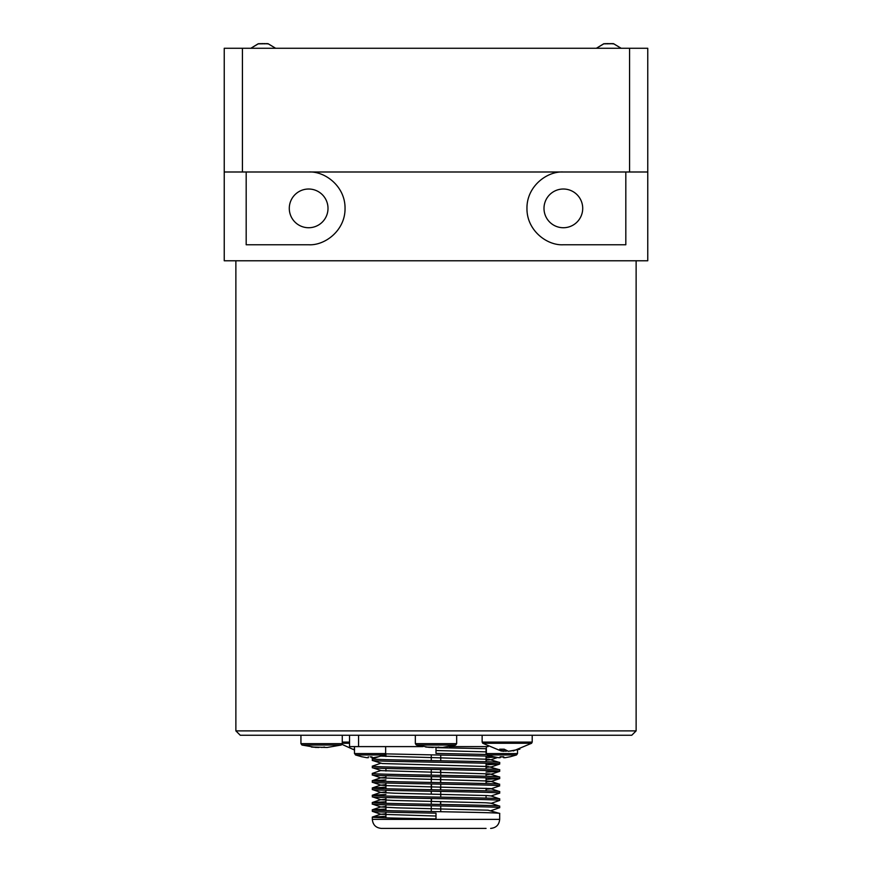 <?xml version="1.0" encoding="UTF-8"?>
<svg xmlns="http://www.w3.org/2000/svg" width="872" height="872" viewBox="0 0 872 872"><rect width="100%" height="100%" fill="white"/><g stroke="black" fill="none" stroke-linecap="round" stroke-linejoin="round"><path stroke-width="1.31" d="M613.387 43.633L621.169 48.276L613.626 43.72L603.609 43.851L608.765 43.611M611.196 43.72L612.711 43.611M603.609 43.851L596.361 48.276L604.143 43.633M267.922 43.654L275.639 48.276L268.162 43.742L258.058 43.851L263.235 43.611M265.698 43.742L267.17 43.611M258.058 43.851L250.831 48.276L258.559 43.654M500.19 756.754L500.19 757.714L500.19 756.754L500.19 757.714L500.19 756.754L501.934 756.798L498.73 757.714L493.781 756.754L498.73 757.714L500.19 757.714L500.19 756.754L500.19 757.714L498.73 757.714M503.678 756.754L503.678 757.714L503.678 756.754L503.678 757.714L505.139 757.714L501.934 756.798L503.678 756.754L503.678 757.714L503.678 756.754M493.781 756.798L487.35 754.956L516.518 754.956L517.51 753.572L486.358 753.572L487.35 754.956L486.358 753.572L486.358 746.606M370.066 756.798L373.271 757.714L370.066 756.798M366.861 757.714L361.913 756.754L366.861 757.714L368.322 757.714L368.322 756.754L368.322 757.714L366.861 757.714L368.322 757.714L368.322 756.754L368.322 757.714M373.271 757.714L378.219 756.754L373.249 757.724L371.81 757.714L371.81 756.754L371.81 757.714L373.271 757.714L371.886 757.779M355.809 754.956L354.49 753.572L354.49 746.606M582.714 208.375A19.358 19.358 0 0 0 553.676 191.611A19.358 19.358 0 0 0 553.676 225.14A19.358 19.358 0 0 0 582.714 208.375M328.003 208.375A19.358 19.358 0 0 0 298.965 191.611A19.358 19.358 0 0 0 298.965 225.14A19.358 19.358 0 0 0 328.003 208.375M235.876 730.889L240.247 735.249L631.753 735.249L636.124 730.889L235.876 730.889L235.876 260.772M636.124 730.889L636.124 260.772M385.936 806.426L380.944 807.003L396.989 807.843L488.069 810.186L499.678 813.445C503.602 812.235 368.409 811.025 372.322 809.805L372.322 811.331C371.45 811.941 401.97 812.541 436 813.151L436 818.906C401.97 818.296 371.45 817.696 372.322 817.086L372.322 819.375C372.856 824.858 375.865 827.866 381.347 828.4L486.064 828.4M372.322 817.086L385.936 816.312M372.322 811.331L380.944 814.284L385.936 813.707M385.609 753.877L491.274 756.155M495.667 757.168L486.064 757.528M380.999 756.079L489.007 759.305L499.678 762.51C503.613 761.3 368.376 760.079 372.322 758.869L372.42 760.449L382.219 763.534L488.069 766.521L499.678 769.78C503.613 768.57 368.398 767.36 372.322 766.15L372.431 767.731L380.955 770.477L372.497 773.333M372.322 758.869L378.71 756.678M486.674 754.476L436 753.408L436 747.653L486.358 748.71M385.936 799.155L380.944 799.722L392.869 800.431L485.704 802.774L491.045 803.221L499.667 806.175C503.613 804.954 368.376 803.744 372.333 802.534L372.322 804.049C368.387 805.27 503.613 806.48 499.678 807.69L491.056 810.644M372.322 809.805L385.936 809.042M372.322 804.049L380.944 807.003M372.322 802.534L385.936 801.76M380.944 799.722L372.42 796.845L372.322 795.253C368.376 796.463 503.613 797.684 499.678 798.894L491.056 795.951L486.968 795.558L394.863 793.226L380.955 792.452L385.936 791.874M372.333 796.779C368.376 797.989 503.602 799.199 499.667 800.42L491.045 803.374M372.322 795.253L385.936 794.479M380.955 792.452L372.42 789.563L372.322 787.983C368.398 789.193 503.602 790.403 499.678 791.613L490.391 788.539L386.296 785.618L380.944 785.171L385.936 784.604M372.333 789.498C368.376 790.708 503.613 791.929 499.678 793.139L491.056 795.951M372.322 787.983L385.936 787.209M372.322 782.206L372.322 780.702C368.355 781.912 503.645 783.121 499.656 784.342L491.034 781.388M486.064 789.236L491.056 788.811L499.678 785.857C503.602 784.647 368.398 783.438 372.322 782.228L380.944 785.171M372.322 780.702L385.936 779.928M372.409 773.366L372.322 774.946L372.322 773.42C368.42 774.641 503.591 775.851 499.678 777.061L489.781 773.922L380.955 770.619M499.678 777.061L499.678 778.587C503.602 777.366 368.409 776.156 372.322 774.946L380.922 777.889M499.678 778.587L486.064 779.361M372.322 767.665C368.42 768.886 503.591 770.096 499.678 771.306L486.064 772.08M372.322 766.15L380.944 763.196M372.322 760.395C368.409 761.605 503.569 762.815 499.678 764.025L486.064 764.798M385.936 828.4L381.347 828.4M431.487 776.679L431.487 779.546L431.487 776.679M431.487 798.512L431.487 801.379L431.487 798.512M431.487 783.961L431.487 789.716M440.731 811.712L440.731 805.957M440.731 804.442L440.731 801.575M440.731 797.161L440.731 791.405M440.731 789.879L440.731 784.124M440.731 782.609L440.731 776.854M440.731 775.328L440.731 769.573M440.731 760.776L440.731 755.021M431.269 754.847L431.269 760.602M431.269 769.398L431.269 775.154M431.269 776.679L431.269 782.435M431.269 783.961L431.269 789.716M431.269 791.231L431.269 794.098M431.269 798.512L431.269 804.267M431.269 805.783L431.269 811.538M505.139 757.714L510.087 756.754L505.139 757.714M433.221 747.522L425.656 747.032A78.327 25.473 -90 0 0 426.364 747.064A78.327 25.473 -90 0 0 427.073 747.032L442.714 747.402L455.631 745.037L416.369 745.037L415.334 743.642L415.334 735.249M438.78 747.064L436 747.402M318.738 747.511L311.38 747.032A78.327 30.902 -90 0 0 312.241 747.064A78.327 30.902 -90 0 0 313.103 747.032L327.131 747.468L341.235 745.037L301.963 745.037L300.938 743.642L300.938 735.249M324.471 747.053L321.605 747.468M354.49 749.735L353.106 749.19L354.599 749.266M532.203 735.249L532.203 742.083L482.14 742.083L482.739 743.26L501.095 750.966L503.907 751.315L499.689 749.19L504.212 749.19L508.42 751.315L519.875 749.19L510.436 751.086M507.166 750.966L503.907 751.086M259.802 43.6L261.851 43.851M264.053 43.6L265.579 43.654M266.897 43.851L268.282 43.851L266.897 43.851M266.679 43.6L264.619 43.851M262.418 43.6L260.554 43.698M259.584 43.851L258.199 43.851M611.076 43.633L612.079 43.6M613.735 43.851L612.602 43.851M611.457 43.676L609.757 43.6M607.631 43.851L605.441 43.6M603.795 43.851L604.917 43.851L603.795 43.851M606.454 43.633L607.762 43.6M505.923 750.378L505.923 751.315M503.907 749.201L503.907 751.315M371.81 756.754L371.81 757.714L371.81 756.754M436 816.029L380.944 814.284M486.064 781.966L491.056 781.399L485.715 780.941L380.955 777.9M372.42 780.636L380.955 777.748L385.936 777.323M486.064 774.685L491.056 774.107M486.064 767.414L491.078 766.837M486.064 760.133L491.056 759.708L497.509 757.517M382.176 755.73L385.936 755.49M486.358 751.871L436 750.53M349.541 746.606L349.541 735.249L349.541 746.606L422.855 746.606M449.145 746.606L488.135 746.606M224.235 260.772L647.765 260.772L647.765 48.276L224.235 48.276L224.235 260.772M308.644 171.991C325.082 171.032 345.334 186.445 345.04 208.375C345.334 230.317 325.082 245.73 308.644 244.76L246.177 244.76L246.177 171.991M625.823 171.991L625.823 244.76L563.356 244.76C546.918 245.73 526.666 230.317 526.961 208.375C526.666 186.445 546.918 171.032 563.356 171.991M224.235 171.991L647.765 171.991M647.765 48.276L647.765 260.772M355.482 754.956L361.913 756.798L355.482 754.956L384.65 754.956L378.219 756.798M384.65 754.956L385.642 753.572L354.49 753.572M499.678 813.445L499.678 819.375L372.322 819.375M456.666 735.249L456.666 743.642L415.334 743.642M342.271 735.249L342.271 743.642L300.938 743.642M349.541 742.083L342.271 742.083M342.271 743.26L349.541 743.26M482.739 743.26L531.604 743.26L513.248 750.966M358.566 735.249L358.566 746.606M242.427 171.991L242.427 48.276M629.573 48.276L629.573 171.991M517.51 753.572L517.51 750.018L517.51 753.572M385.642 753.572L385.642 746.606M499.678 806.175L499.678 807.69M499.678 798.894L499.678 800.42M499.678 791.613L499.678 793.139M499.678 769.78L499.678 771.306M499.678 762.51L499.678 764.025M499.678 819.375C499.144 824.858 496.135 827.866 490.653 828.4M440.513 769.573L440.513 772.461M440.513 787.013L440.513 789.879M440.513 776.843L440.513 782.598M440.513 801.564L440.513 804.431M486.064 798.12L486.064 795.515M486.064 790.85L486.064 788.234M486.064 783.568L486.064 777.813M486.064 776.287L486.064 773.682M486.064 769.017L486.064 763.262M486.064 761.736L486.064 755.98M486.064 754.454L486.064 748.699M385.936 817.86L385.936 812.105M385.936 810.579L385.936 804.823M385.936 803.308L385.936 797.553M385.936 792.877L385.936 790.272M385.936 788.746L385.936 782.991M385.936 778.325L385.936 775.72M385.936 771.044L385.936 768.439M385.936 756.493L385.936 753.888M510.087 756.798L516.518 754.956M429.286 747.402L416.369 745.037M456.666 743.642L455.631 745.037M316.067 747.478L301.963 745.037M342.271 743.642L341.235 745.037M342.053 744.405L354.49 750.018M482.14 742.083L482.14 735.249M532.203 742.083L531.604 743.26M491.056 781.53L499.58 778.642M491.056 774.249L499.58 771.371M491.078 766.979L499.591 764.101M380.944 814.143L372.42 817.02M380.944 806.862L372.42 809.75M380.944 799.58L372.42 802.469M380.955 792.31L372.42 795.199M380.944 785.029L372.409 787.917"/></g></svg>
